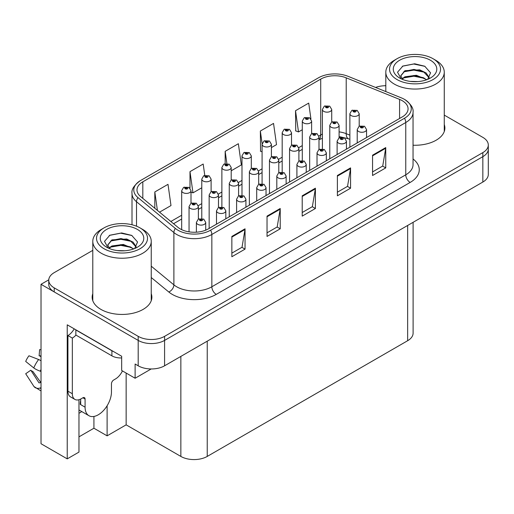 <?xml version="1.0" encoding="UTF-8"?>
<svg xmlns="http://www.w3.org/2000/svg" width="514" height="514" viewBox="0 0 514 514"><rect width="100%" height="100%" fill="white"/><g stroke="black" fill="none" stroke-linecap="round" stroke-linejoin="round"><path stroke-width="0.77" d="M78.97 413.262A19.898 11.488 120 0 0 79.85 412.787A19.898 11.488 120 0 0 81.732 411.553M78.97 399.738L78.97 452.089L67.231 458.867L67.231 324.822L121.664 356.253L121.664 370.472L135.118 378.24L135.118 364.021L138.195 365.801A18.652 10.768 0 0 0 164.583 365.801L482.839 182.052A18.652 10.768 0 0 0 488.3 174.439L488.3 149.054A18.652 10.768 0 0 1 482.839 156.667A18.652 10.768 0 0 0 488.3 149.054L488.3 144.993A18.652 10.768 0 0 0 482.839 137.373L444.263 115.104M151.2 368.949L135.118 378.24M385.808 85.42L384.954 85.742M92.79 250.363L54.214 272.632A18.652 10.768 0 0 0 48.753 280.246A18.652 10.768 0 0 0 54.214 287.866L138.195 336.349A18.652 10.768 0 0 0 164.583 336.349L164.583 340.409L482.839 156.667L164.583 340.409A18.652 10.768 0 0 1 138.195 340.409A18.652 10.768 0 0 0 164.583 340.409L164.583 365.801M67.231 458.867L41.024 443.736L41.024 284.306L138.195 340.409L54.214 291.926A18.652 10.768 0 0 1 48.753 284.306L48.753 280.246M48.766 279.841L41.024 284.306M413.108 222.311L413.108 333.104A18.652 10.768 180 0 1 407.647 340.718L207.232 456.426A18.652 10.768 180 0 1 180.851 456.426L126.148 424.847L126.148 373.061M126.148 424.847L107.111 435.84L107.111 405.771M78.97 436.855L93.921 428.226L107.111 435.84M93.921 428.226L93.921 416.456M92.79 293.706A29.851 17.232 0 0 0 92.167 297.208A29.851 17.232 0 0 0 100.911 309.389A29.851 17.232 0 0 0 133.441 313.129A29.851 17.232 0 0 0 151.868 297.208A29.851 17.232 0 0 0 151.244 293.706M92.79 297.767A29.851 17.232 0 0 0 92.379 299.238M402.237 100.693A19.898 11.488 180 0 1 408.065 108.814A19.898 11.488 180 0 1 402.237 116.941L208.331 228.891A19.898 11.488 180 0 1 177.96 227.355L140.585 196.541A19.898 11.488 180 0 1 136.987 189.949A19.898 11.488 180 0 1 142.815 181.827L320.717 79.111A19.898 11.488 180 0 1 346.205 77.826L399.584 99.401A19.898 11.488 180 0 1 402.237 100.693M404.499 99.388A23.098 13.332 0 0 0 401.415 97.891L348.036 76.316A23.098 13.332 0 0 0 318.462 77.807L140.553 180.523A23.098 13.332 0 0 0 140.238 180.71A23.098 13.332 0 0 0 137.964 197.594L175.338 228.415A23.098 13.332 0 0 0 210.592 230.195L404.499 118.246A23.098 13.332 0 0 0 404.82 99.575A23.098 13.332 0 0 0 404.499 99.388M231.853 236.434L231.853 256.743L245.043 249.123L245.043 228.814L231.853 236.434M231.853 253.139L242.017 247.273L244.992 229.488A4.973 2.872 -120 0 0 245.043 228.814M241.927 247.324L245.043 249.123M267.029 216.124L267.029 236.434L280.22 228.814L280.22 208.504L267.029 216.124M267.029 232.829L277.187 226.963L280.169 209.179A4.973 2.872 -120 0 0 280.22 208.504M277.104 227.015L280.22 228.814M372.56 155.196L372.56 175.505L385.751 167.892L385.751 147.582L372.56 155.196M372.56 171.901L382.718 166.035L385.699 148.257A4.973 2.872 -120 0 0 385.751 147.582M382.628 166.086L385.751 167.892M337.383 175.505L337.383 195.815L350.574 188.201L350.574 167.892L337.383 175.505M337.383 192.21L347.541 186.344L350.522 168.566A4.973 2.872 -120 0 0 350.574 167.892M347.451 186.396L350.574 188.201M302.206 195.815L302.206 216.124L315.397 208.504L315.397 188.195L302.206 195.815M302.206 212.52L312.364 206.654L315.345 188.869A4.973 2.872 -120 0 0 315.397 188.195M312.274 206.705L315.397 208.504M413.044 145.224A29.851 17.232 0 0 0 444.88 128.031A29.851 17.232 0 0 0 444.263 124.536M164.583 336.349L482.839 152.607A18.652 10.768 0 0 0 488.3 144.993M385.808 85.735A18.652 10.768 0 0 0 375.573 87.444M159.539 212.166L170.989 205.561L168.007 184.34L154.817 191.953L154.817 208.273M271.411 147.576L276.513 144.633L273.538 123.411L260.347 131.031L260.559 151.212M310.938 118.946L308.715 103.102L295.524 110.722L295.736 130.903M204.778 175.351L203.184 164.03L189.994 171.644L189.994 188.188M231.204 170.789L241.342 164.943L238.361 143.721L225.171 151.334L225.171 163.664M225.171 151.334L226.88 163.503M262.082 151.784L260.347 151.135M260.347 131.031L262.127 143.727M295.524 110.722L298.499 131.937L302.29 129.753M311.619 124.369L311.619 123.803M298.499 131.937L295.524 130.826M189.994 171.644L192.975 192.866L201.777 187.783M192.975 192.866L191.002 192.127M154.817 191.953L157.406 210.412M151.656 299.238A29.851 17.232 0 0 0 151.244 297.767M444.674 130.061A29.851 17.232 0 0 0 444.263 128.596M331.723 122.03L331.723 109.469A4.665 2.692 180 0 1 328.844 111.956A4.665 2.692 180 0 1 323.762 111.371A4.665 2.692 180 0 1 322.394 109.469L324.257 106.231A3.11 1.87 57.8 0 1 325.915 106.327A1.555 0.899 0 0 0 325.96 107.567A1.555 0.899 0 0 0 328.157 107.567A1.555 0.899 0 0 0 328.157 106.295A1.555 0.899 0 0 0 326.011 106.269L326.641 106.668A0.623 0.36 180 0 1 327.296 107.265A0.623 0.36 180 0 1 326.602 106.687L325.915 106.327M326.641 107.195L326.641 106.668M326.011 106.269A3.11 1.715 -117.9 0 0 324.552 106.057A3.11 1.715 -117.9 0 0 324.418 106.147M326.602 107.175L326.602 106.687M359.202 126.271L359.202 113.71A4.665 2.692 180 0 1 356.324 116.196A4.665 2.692 180 0 1 351.242 115.611A4.665 2.692 180 0 1 349.873 113.71L351.737 110.471A3.11 1.87 57.8 0 1 353.394 110.568A1.555 0.899 0 0 0 353.439 111.808A1.555 0.899 0 0 0 355.637 111.808A1.555 0.899 0 0 0 355.637 110.536A1.555 0.899 0 0 0 353.491 110.51L354.12 110.908A0.623 0.36 180 0 1 354.776 111.506A0.623 0.36 180 0 1 354.082 110.928L353.394 110.568M354.12 111.435L354.12 110.908M353.491 110.51A3.11 1.715 -117.9 0 0 352.039 110.298A3.11 1.715 -117.9 0 0 351.897 110.388M354.082 111.416L354.082 110.928M366.546 137.546L366.546 129.573A4.665 2.692 180 0 1 363.668 132.066A4.665 2.692 180 0 1 358.586 131.481A4.665 2.692 180 0 1 357.217 129.573L359.08 126.341A3.11 1.87 57.8 0 1 360.738 126.431A1.555 0.899 0 0 0 360.783 127.671A1.555 0.899 0 0 0 362.98 127.671A1.555 0.899 0 0 0 362.98 126.405A1.555 0.899 0 0 0 360.834 126.373L361.464 126.772A0.623 0.36 180 0 1 362.119 127.369A0.623 0.36 180 0 1 361.445 127.292L360.738 126.431M361.464 127.305L361.464 126.772M360.834 126.373A3.11 1.715 -117.9 0 0 359.376 126.168A3.11 1.715 -117.9 0 0 359.241 126.251M361.445 127.292A0.623 0.36 180 0 1 361.426 126.797M311.619 133.634L311.619 121.079A4.665 2.692 180 0 1 308.741 123.566A4.665 2.692 180 0 1 303.658 122.981A4.665 2.692 180 0 1 302.29 121.079L304.153 117.841A3.11 1.87 57.8 0 1 305.811 117.931A1.555 0.899 0 0 0 305.856 119.171A1.555 0.899 0 0 0 308.053 119.171A1.555 0.899 0 0 0 308.053 117.905A1.555 0.899 0 0 0 305.907 117.873L306.537 118.271A0.623 0.36 180 0 1 307.192 118.869A0.623 0.36 180 0 1 306.498 118.297L305.811 117.931M306.537 118.805L306.537 118.271M305.907 117.873A3.11 1.715 -117.9 0 0 304.449 117.667A3.11 1.715 -117.9 0 0 304.314 117.757M306.498 118.779L306.498 118.297M291.515 145.244L291.515 132.683A4.665 2.692 180 0 1 288.637 135.169A4.665 2.692 180 0 1 283.555 134.584A4.665 2.692 180 0 1 282.186 132.683L284.049 129.444A3.11 1.87 57.8 0 1 285.707 129.541A1.555 0.899 0 0 0 285.752 130.781A1.555 0.899 0 0 0 287.949 130.781A1.555 0.899 0 0 0 287.949 129.509A1.555 0.899 0 0 0 285.803 129.483L286.433 129.881A0.623 0.36 180 0 1 287.088 130.479A0.623 0.36 180 0 1 286.414 130.395L286.433 129.881M285.803 129.483A3.11 1.715 -117.9 0 0 284.345 129.271A3.11 1.715 -117.9 0 0 284.21 129.361M286.394 130.389L285.707 129.541M286.414 130.395A0.623 0.36 180 0 1 286.394 129.901M271.411 156.847L271.411 144.293A4.665 2.692 180 0 1 268.533 146.779A4.665 2.692 180 0 1 263.451 146.194A4.665 2.692 180 0 1 262.082 144.293L263.945 141.054A3.11 1.87 57.8 0 1 265.603 141.144A1.555 0.899 0 0 0 265.648 142.384A1.555 0.899 0 0 0 267.845 142.384A1.555 0.899 0 0 0 267.845 141.119A1.555 0.899 0 0 0 265.699 141.087L266.329 141.485A0.623 0.36 180 0 1 266.984 142.082A0.623 0.36 180 0 1 266.291 141.511L265.603 141.144M266.329 142.018L266.329 141.485M265.699 141.087A3.11 1.715 -117.9 0 0 264.247 140.881A3.11 1.715 -117.9 0 0 264.106 140.971M266.291 141.992L266.291 141.511M251.307 168.457L251.307 155.896A4.665 2.692 180 0 1 248.429 158.383A4.665 2.692 180 0 1 243.347 157.798A4.665 2.692 180 0 1 241.985 155.896L243.842 152.658A3.11 1.87 57.8 0 1 245.499 152.748A1.555 0.899 0 0 0 245.544 153.994A1.555 0.899 0 0 0 247.748 153.994A1.555 0.899 0 0 0 247.748 152.722A1.555 0.899 0 0 0 245.596 152.697L246.225 153.095A0.623 0.36 180 0 1 246.887 153.686A0.623 0.36 180 0 1 246.187 153.114L245.499 152.748M246.225 153.622L246.225 153.095M245.596 152.697A3.11 1.715 -117.9 0 0 244.144 152.485A3.11 1.715 -117.9 0 0 244.002 152.574M246.187 153.602L246.187 153.114M339.099 137.88L339.099 125.313A4.665 2.692 180 0 1 336.22 127.806A4.665 2.692 180 0 1 331.138 127.221A4.665 2.692 180 0 1 329.776 125.313L331.633 122.081A3.11 1.87 57.8 0 1 333.29 122.171A1.555 0.899 0 0 0 333.335 123.411A1.555 0.899 0 0 0 335.533 123.411A1.555 0.899 0 0 0 335.533 122.146A1.555 0.899 0 0 0 333.387 122.114L334.016 122.512A0.623 0.36 180 0 1 334.672 123.109A0.623 0.36 180 0 1 333.997 123.032L334.016 122.512M333.387 122.114A3.11 1.715 -117.9 0 0 331.935 121.908A3.11 1.715 -117.9 0 0 331.793 121.991M333.978 123.019L333.29 122.171M333.997 123.032A0.623 0.36 180 0 1 333.978 122.538M318.995 149.484L318.995 136.923A4.665 2.692 180 0 1 316.116 139.41A4.665 2.692 180 0 1 311.034 138.825A4.665 2.692 180 0 1 309.672 136.923L311.529 133.685A3.11 1.87 57.8 0 1 313.187 133.775A1.555 0.899 0 0 0 313.232 135.021A1.555 0.899 0 0 0 315.435 135.021A1.555 0.899 0 0 0 315.435 133.749A1.555 0.899 0 0 0 313.283 133.724L313.913 134.122A0.623 0.36 180 0 1 314.574 134.713A0.623 0.36 180 0 1 313.874 134.141L313.187 133.775M313.913 134.649L313.913 134.122M313.283 133.724A3.11 1.715 -117.9 0 0 311.831 133.512A3.11 1.715 -117.9 0 0 311.69 133.601M313.874 134.629L313.874 134.141M298.891 161.088L298.891 148.527A4.665 2.692 180 0 1 296.013 151.02A4.665 2.692 180 0 1 290.93 150.435A4.665 2.692 180 0 1 289.568 148.527L291.425 145.295A3.11 1.87 57.8 0 1 293.083 145.385A1.555 0.899 0 0 0 293.134 146.625A1.555 0.899 0 0 0 295.332 146.625A1.555 0.899 0 0 0 295.332 145.353A1.555 0.899 0 0 0 293.179 145.327L293.809 145.725A0.623 0.36 180 0 1 294.471 146.323A0.623 0.36 180 0 1 293.79 146.246L293.083 145.385M293.809 146.252L293.809 145.725M293.179 145.327A3.11 1.715 -117.9 0 0 291.727 145.121A3.11 1.715 -117.9 0 0 291.592 145.205M293.79 146.246A0.623 0.36 180 0 1 293.77 145.745M278.794 172.698L278.794 160.137A4.665 2.692 180 0 1 275.909 162.623A4.665 2.692 180 0 1 270.827 162.038A4.665 2.692 180 0 1 269.464 160.137L271.321 156.898A3.11 1.87 57.8 0 1 272.979 156.988A1.555 0.899 0 0 0 273.03 158.228A1.555 0.899 0 0 0 275.228 158.228A1.555 0.899 0 0 0 275.228 156.963A1.555 0.899 0 0 0 273.075 156.937L273.705 157.329A0.623 0.36 180 0 1 274.367 157.927A0.623 0.36 180 0 1 273.666 157.355L272.979 156.988M273.705 157.862L273.705 157.329M273.075 156.937A3.11 1.715 -117.9 0 0 271.623 156.725A3.11 1.715 -117.9 0 0 271.488 156.815M273.666 157.837L273.666 157.355M346.442 149.15L346.442 141.183A4.665 2.692 180 0 1 343.564 143.669A4.665 2.692 180 0 1 338.482 143.085A4.665 2.692 180 0 1 337.113 141.183L338.977 137.945A3.11 1.87 57.8 0 1 340.634 138.035A1.555 0.899 0 0 0 340.679 139.281A1.555 0.899 0 0 0 342.877 139.281A1.555 0.899 0 0 0 342.877 138.009A1.555 0.899 0 0 0 340.731 137.983L341.36 138.382A0.623 0.36 180 0 1 342.016 138.973A0.623 0.36 180 0 1 341.322 138.401L340.634 138.035M341.36 138.908L341.36 138.382M340.731 137.983A3.11 1.715 -117.9 0 0 339.279 137.771A3.11 1.715 -117.9 0 0 339.137 137.861M341.322 138.889L341.322 138.401M326.339 160.76L326.339 152.786A4.665 2.692 180 0 1 323.46 155.279A4.665 2.692 180 0 1 318.378 154.695A4.665 2.692 180 0 1 317.016 152.786L318.873 149.555A3.11 1.87 57.8 0 1 320.53 149.645A1.555 0.899 0 0 0 320.575 150.885A1.555 0.899 0 0 0 322.773 150.885A1.555 0.899 0 0 0 322.773 149.613A1.555 0.899 0 0 0 320.627 149.587L321.256 149.985A0.623 0.36 180 0 1 321.912 150.583A0.623 0.36 180 0 1 321.237 150.506L321.256 149.985M320.627 149.587A3.11 1.715 -117.9 0 0 319.175 149.381A3.11 1.715 -117.9 0 0 319.033 149.465M321.218 150.493L320.53 149.645M321.237 150.506A0.623 0.36 180 0 1 321.218 150.004M306.235 172.363L306.235 164.396A4.665 2.692 180 0 1 303.356 166.883A4.665 2.692 180 0 1 298.274 166.298A4.665 2.692 180 0 1 296.912 164.396L298.769 161.158A3.11 1.87 57.8 0 1 300.427 161.248A1.555 0.899 0 0 0 300.472 162.488A1.555 0.899 0 0 0 302.675 162.488A1.555 0.899 0 0 0 302.675 161.223A1.555 0.899 0 0 0 300.523 161.197L301.153 161.589A0.623 0.36 180 0 1 301.814 162.186A0.623 0.36 180 0 1 301.114 161.614L300.427 161.248M301.153 162.122L301.153 161.589M300.523 161.197A3.11 1.715 -117.9 0 0 299.071 160.985A3.11 1.715 -117.9 0 0 298.93 161.075M301.114 162.096L301.114 161.614M286.131 183.973L286.131 176A4.665 2.692 180 0 1 283.253 178.487A4.665 2.692 180 0 1 278.17 177.908A4.665 2.692 180 0 1 276.808 176L278.665 172.762A3.11 1.87 57.8 0 1 280.323 172.858A1.555 0.899 0 0 0 280.374 174.098A1.555 0.899 0 0 0 282.572 174.098A1.555 0.899 0 0 0 282.572 172.826A1.555 0.899 0 0 0 280.419 172.8L281.049 173.199A0.623 0.36 180 0 1 281.711 173.796A0.623 0.36 180 0 1 281.01 173.218L280.323 172.858M281.049 173.726L281.049 173.199M280.419 172.8A3.11 1.715 -117.9 0 0 278.967 172.595A3.11 1.715 -117.9 0 0 278.832 172.678M281.01 173.706L281.01 173.218M417.863 81.597L410.211 81.392M412.382 81.61L415.672 81.694M426.845 79.689L416.366 75.275L404.923 76.804L402.057 78.828M426.53 79.805L423.42 77.736L413.905 75.507L404.55 77.396M429.235 77.749L426.177 73.001L419.72 69.833L404.916 70.707L400.734 75.789L402.803 79.529M400.74 75.976L404.672 71.24L413.956 69.409L423.51 71.684L429.171 77.839M402.256 79.034L404.698 77.318M435.699 60.254L433.064 58.731A25.494 14.72 180 0 1 433.064 79.548A25.494 14.72 180 0 1 397.007 79.548A25.494 14.72 180 0 1 397.007 58.731A25.494 14.72 180 0 1 433.064 58.731L435.699 60.254A29.227 16.872 180 0 1 444.263 72.185A29.227 16.872 180 0 1 435.699 84.116A29.227 16.872 180 0 1 394.366 84.116A29.227 16.872 180 0 1 385.808 72.185A29.227 16.872 180 0 1 394.366 60.254L397.007 58.731M399.641 60.254A21.761 12.567 180 0 1 430.424 60.254A21.761 12.567 180 0 1 430.424 78.019A21.761 12.567 180 0 1 399.641 78.019A21.761 12.567 180 0 1 399.641 60.254M427.674 79.362L430.571 72.827L424.737 66.222L414.676 63.775L402.873 66.049L397.528 72.217L401.132 78.803M424.519 72.243L413.828 70.11L403.676 71.812M425.014 66.364L413.712 64.012L402.603 66.184M424.5 78.327L413.866 76.2L403.663 77.91M124.844 250.768L117.192 250.562M119.364 250.781L122.653 250.871M133.826 248.866L123.347 244.446L111.904 245.975L109.039 247.999M133.512 248.975L130.402 246.906L120.886 244.677L111.532 246.566M136.216 246.919L133.158 242.178L126.701 239.004L111.904 239.877L107.715 244.96L109.784 248.705M107.722 245.146L111.654 240.411L120.938 238.58L130.492 240.854L136.152 247.009M109.238 248.204L111.686 246.495M142.68 229.424L140.046 227.901A25.494 14.72 180 0 1 140.046 248.718A25.494 14.72 180 0 1 103.989 248.718A25.494 14.72 180 0 1 103.989 227.901A25.494 14.72 180 0 1 140.046 227.901L142.68 229.424A29.227 16.872 180 0 1 151.244 241.355A29.227 16.872 180 0 1 142.68 253.286A29.227 16.872 180 0 1 101.348 253.286A29.227 16.872 180 0 1 92.79 241.355A29.227 16.872 180 0 1 101.348 229.424L103.989 227.901M106.629 229.424A21.761 12.567 180 0 1 137.405 229.424A21.761 12.567 180 0 1 137.405 247.195A21.761 12.567 180 0 1 106.629 247.195A21.761 12.567 180 0 1 106.629 229.424M134.662 248.538L137.553 241.998L131.719 235.393L121.657 232.945L109.855 235.219L104.509 241.387L108.113 247.979M131.5 241.413L120.816 239.28L110.658 240.982M131.995 235.534L120.694 233.183L109.591 235.354M131.481 247.497L120.848 245.371L110.645 247.086M85.08 399.057L82.882 397.785A3.11 1.793 -60 0 1 84.437 397.63A3.11 1.793 -60 0 1 85.08 399.057L85.08 407.178A18.652 10.768 120 0 0 88.948 415.717A18.652 10.768 120 0 0 98.27 414.792A18.652 10.768 120 0 0 111.461 391.944L111.461 383.823A3.11 1.793 -60 0 1 113.665 380.019L115.419 378.998A12.439 7.183 -60 0 0 122.441 370.915M80.685 404.132L80.248 404.383L80.685 404.64L80.685 399.044M80.248 404.383A18.652 10.768 -60 0 1 80.685 400.233M41.024 382.39A6.843 5.436 -37.9 0 0 40.253 382.602L39.475 382.859A0.623 0.495 142.1 0 1 38.884 382.699L30.808 370.202A8.532 4.928 120 0 0 32.755 371.326L40.773 382.448M41.024 356.889A8.532 4.928 120 0 0 39.115 355.816L41.024 355.913M30.808 370.202L25.7 373.742L33.776 386.239A6.843 5.436 -37.9 0 0 33.995 386.547A6.843 5.436 -37.9 0 0 40.253 387.974L41.024 387.717M41.024 360.789A6.843 1.279 37.7 0 0 38.64 359.517L28.97 355.778A14.302 8.256 120 0 0 25.7 361.438L33.776 367.94A6.843 1.279 -157.7 0 0 40.253 371.211L41.024 371.487M41.024 349.693L39.623 349.623L39.115 355.816M82.882 397.785L81.122 398.8A12.439 7.183 -60 0 1 74.909 399.417L70.508 396.879A12.439 7.183 -60 0 1 67.932 391.186L67.932 335.539A12.439 7.183 120 0 0 74.215 328.857M75.95 335.089A12.439 7.183 -60 0 1 72.333 338.077L67.932 335.539M74.909 399.417A12.439 7.183 -60 0 1 72.333 393.724L72.333 338.077M113.555 351.57A12.439 7.183 180 0 1 111.904 350.773L75.847 329.956A12.439 7.183 0 0 0 75.988 329.885M111.904 350.773L111.904 355.849A12.439 7.183 0 0 0 121.664 357.93M75.847 329.956L75.847 335.032L111.904 355.849M231.204 180.061L231.204 167.5A4.665 2.692 180 0 1 228.325 169.993A4.665 2.692 180 0 1 223.243 169.408A4.665 2.692 180 0 1 221.881 167.5L223.738 164.268A3.11 1.87 57.8 0 1 225.395 164.358A1.555 0.899 0 0 0 225.44 165.598A1.555 0.899 0 0 0 227.644 165.598A1.555 0.899 0 0 0 227.644 164.332A1.555 0.899 0 0 0 225.492 164.3L226.121 164.698A0.623 0.36 180 0 1 226.783 165.296A0.623 0.36 180 0 1 226.102 165.219L225.395 164.358M226.121 165.225L226.121 164.698M225.492 164.3A3.11 1.715 -117.9 0 0 224.04 164.094A3.11 1.715 -117.9 0 0 223.898 164.178M226.102 165.219A0.623 0.36 180 0 1 226.083 164.724M211.106 191.664L211.106 179.11A4.665 2.692 180 0 1 208.221 181.596A4.665 2.692 180 0 1 203.139 181.012A4.665 2.692 180 0 1 201.777 179.11L203.634 175.872A3.11 1.87 57.8 0 1 205.292 175.961A1.555 0.899 0 0 0 205.343 177.208A1.555 0.899 0 0 0 207.54 177.208A1.555 0.899 0 0 0 207.54 175.936A1.555 0.899 0 0 0 205.388 175.91L206.018 176.308A0.623 0.36 180 0 1 206.679 176.9A0.623 0.36 180 0 1 205.998 176.822L205.292 175.961M206.018 176.835L206.018 176.308M205.388 175.91A3.11 1.715 -117.9 0 0 203.936 175.698A3.11 1.715 -117.9 0 0 203.801 175.788M205.998 176.822A0.623 0.36 180 0 1 205.979 176.328M191.002 203.274L191.002 190.713A4.665 2.692 180 0 1 188.124 193.206A4.665 2.692 180 0 1 183.042 192.621A4.665 2.692 180 0 1 181.673 190.713L183.53 187.481A3.11 1.87 57.8 0 1 185.188 187.571A1.555 0.899 0 0 0 185.239 188.811A1.555 0.899 0 0 0 187.437 188.811A1.555 0.899 0 0 0 187.437 187.539A1.555 0.899 0 0 0 185.284 187.514L185.914 187.912A0.623 0.36 180 0 1 186.576 188.509A0.623 0.36 180 0 1 185.895 188.432L185.914 187.912M185.284 187.514A3.11 1.715 -117.9 0 0 183.832 187.308A3.11 1.715 -117.9 0 0 183.697 187.392M185.875 188.42L185.188 187.571M185.895 188.432A0.623 0.36 180 0 1 185.875 187.931M258.69 184.301L258.69 171.74A4.665 2.692 180 0 1 255.811 174.227A4.665 2.692 180 0 1 250.729 173.648A4.665 2.692 180 0 1 249.361 171.74L251.217 168.502A3.11 1.87 57.8 0 1 252.875 168.598A1.555 0.899 0 0 0 252.927 169.838A1.555 0.899 0 0 0 255.124 169.838A1.555 0.899 0 0 0 255.124 168.566A1.555 0.899 0 0 0 252.972 168.541L253.601 168.939A0.623 0.36 180 0 1 254.263 169.536A0.623 0.36 180 0 1 253.582 169.459L253.601 168.939M252.972 168.541A3.11 1.715 -117.9 0 0 251.519 168.335A3.11 1.715 -117.9 0 0 251.385 168.419M253.563 169.447L252.875 168.598M253.582 169.459A0.623 0.36 180 0 1 253.563 168.958M238.586 195.911L238.586 183.35A4.665 2.692 180 0 1 235.708 185.837A4.665 2.692 180 0 1 230.625 185.252A4.665 2.692 180 0 1 229.257 183.35L231.12 180.112A3.11 1.87 57.8 0 1 232.778 180.202A1.555 0.899 0 0 0 232.823 181.442A1.555 0.899 0 0 0 235.02 181.442A1.555 0.899 0 0 0 235.02 180.176A1.555 0.899 0 0 0 232.868 180.151L233.504 180.542A0.623 0.36 180 0 1 234.159 181.14A0.623 0.36 180 0 1 233.465 180.568L232.778 180.202M233.504 181.076L233.504 180.542M232.868 180.151A3.11 1.715 -117.9 0 0 231.416 179.939A3.11 1.715 -117.9 0 0 231.281 180.028M233.465 181.05L233.465 180.568M218.482 207.515L218.482 194.954A4.665 2.692 180 0 1 215.604 197.44A4.665 2.692 180 0 1 210.522 196.856A4.665 2.692 180 0 1 209.153 194.954L211.016 191.716A3.11 1.87 57.8 0 1 212.674 191.812A1.555 0.899 0 0 0 212.719 193.052A1.555 0.899 0 0 0 214.916 193.052A1.555 0.899 0 0 0 214.916 191.78A1.555 0.899 0 0 0 212.77 191.754L213.4 192.152A0.623 0.36 180 0 1 214.055 192.75A0.623 0.36 180 0 1 213.361 192.172L212.674 191.812M213.4 192.679L213.4 192.152M212.77 191.754A3.11 1.715 -117.9 0 0 211.312 191.542A3.11 1.715 -117.9 0 0 211.177 191.632M213.361 192.66L213.361 192.172M198.378 219.125L198.378 206.564A4.665 2.692 180 0 1 195.5 209.05A4.665 2.692 180 0 1 190.418 208.466A4.665 2.692 180 0 1 189.049 206.564L190.912 203.326A3.11 1.87 57.8 0 1 192.57 203.416A1.555 0.899 0 0 0 192.615 204.656A1.555 0.899 0 0 0 194.812 204.656A1.555 0.899 0 0 0 194.812 203.39A1.555 0.899 0 0 0 192.666 203.364L193.296 203.756A0.623 0.36 180 0 1 193.951 204.354A0.623 0.36 180 0 1 193.258 203.782L192.57 203.416M193.296 204.289L193.296 203.756M192.666 203.364A3.11 1.715 -117.9 0 0 191.208 203.152A3.11 1.715 -117.9 0 0 191.073 203.242M193.258 204.264L193.258 203.782M266.034 195.577L266.034 187.61A4.665 2.692 180 0 1 263.149 190.096A4.665 2.692 180 0 1 258.067 189.512A4.665 2.692 180 0 1 256.704 187.61L258.561 184.372A3.11 1.87 57.8 0 1 260.219 184.462A1.555 0.899 0 0 0 260.27 185.702A1.555 0.899 0 0 0 262.468 185.702A1.555 0.899 0 0 0 262.468 184.436A1.555 0.899 0 0 0 260.315 184.41L260.945 184.802A0.623 0.36 180 0 1 261.607 185.4A0.623 0.36 180 0 1 260.906 184.828L260.219 184.462M260.945 185.336L260.945 184.802M260.315 184.41A3.11 1.715 -117.9 0 0 258.863 184.198A3.11 1.715 -117.9 0 0 258.728 184.288M260.906 185.31L260.906 184.828M245.93 207.187L245.93 199.214A4.665 2.692 180 0 1 243.051 201.7A4.665 2.692 180 0 1 237.969 201.115A4.665 2.692 180 0 1 236.601 199.214L238.457 195.975A3.11 1.87 57.8 0 1 240.115 196.072A1.555 0.899 0 0 0 240.166 197.312A1.555 0.899 0 0 0 242.364 197.312A1.555 0.899 0 0 0 242.364 196.04A1.555 0.899 0 0 0 240.211 196.014L240.841 196.412A0.623 0.36 180 0 1 241.503 197.01A0.623 0.36 180 0 1 240.822 196.933L240.115 196.072M240.841 196.939L240.841 196.412M240.211 196.014A3.11 1.715 -117.9 0 0 238.759 195.802A3.11 1.715 -117.9 0 0 238.624 195.892M240.822 196.933A0.623 0.36 180 0 1 240.803 196.432M225.826 218.791L225.826 210.824A4.665 2.692 180 0 1 222.947 213.31A4.665 2.692 180 0 1 217.865 212.725A4.665 2.692 180 0 1 216.497 210.824L218.36 207.585A3.11 1.87 57.8 0 1 220.018 207.675A1.555 0.899 0 0 0 220.063 208.915A1.555 0.899 0 0 0 222.26 208.915A1.555 0.899 0 0 0 222.26 207.65A1.555 0.899 0 0 0 220.108 207.624L220.744 208.016A0.623 0.36 180 0 1 221.399 208.613A0.623 0.36 180 0 1 220.705 208.041L220.018 207.675M220.744 208.549L220.744 208.016M220.108 207.624A3.11 1.715 -117.9 0 0 218.656 207.412A3.11 1.715 -117.9 0 0 218.521 207.502M220.705 208.523L220.705 208.041M205.722 230.156L205.722 222.427A4.665 2.692 180 0 1 202.844 224.914A4.665 2.692 180 0 1 197.761 224.329A4.665 2.692 180 0 1 196.393 222.427L198.256 219.189A3.11 1.87 57.8 0 1 199.914 219.285A1.555 0.899 0 0 0 199.959 220.525A1.555 0.899 0 0 0 202.156 220.525A1.555 0.899 0 0 0 202.156 219.253A1.555 0.899 0 0 0 200.01 219.227L200.64 219.626A0.623 0.36 180 0 1 201.295 220.223A0.623 0.36 180 0 1 200.601 219.645L199.914 219.285M200.64 220.153L200.64 219.626M200.01 219.227A3.11 1.715 -117.9 0 0 198.552 219.015A3.11 1.715 -117.9 0 0 198.417 219.105M200.601 220.133L200.601 219.645M482.839 182.052L482.839 152.607M138.195 365.801L138.195 336.349M207.232 456.426L207.232 341.174M407.647 340.718L407.647 225.466M180.851 456.426L180.851 356.408M413.044 158.974A31.091 17.951 180 0 1 410.153 182.438L216.246 294.387A6.219 3.592 60 0 1 211.845 286.773L405.758 174.818A24.871 14.36 0 0 0 413.044 164.666L413.044 112.367A24.871 14.36 180 0 1 405.758 122.525A6.219 3.592 -120 0 0 404.499 118.246M216.246 294.387A31.091 17.951 180 0 1 172.274 294.387A31.091 17.951 180 0 1 168.791 291.991L151.244 277.521M175.338 228.415A6.219 4.157 129.5 0 0 173.886 232.559L173.886 284.852A24.871 14.36 0 0 0 176.675 286.773A24.871 14.36 0 0 0 211.845 286.773L211.845 234.474A24.871 14.36 180 0 1 173.886 232.559L136.512 201.739A24.871 14.36 180 0 1 132.008 193.502L132.008 224.766M137.964 197.594A6.219 4.157 129.5 0 0 136.512 201.739L136.512 226.199M210.592 230.195A6.219 3.592 60 0 1 211.845 234.474L405.758 122.525L405.758 174.818A6.219 3.592 60 0 0 410.153 182.438M54.214 287.866L54.214 291.926M151.244 266.188L173.886 284.852A6.219 4.157 -50.5 0 1 168.791 291.991M142.815 181.827L142.815 198.378M399.584 99.401L399.584 118.471M346.205 77.826L346.205 133.679A19.898 11.488 0 0 0 339.099 131.873M349.873 135.163L346.205 133.679A11.192 5.243 -68 0 0 348.428 138.761L339.099 136.551M322.394 134.096A19.898 11.488 0 0 0 320.717 134.964L318.886 136.024M320.717 79.111L320.717 134.964A11.192 6.464 60 0 1 318.995 139.66M302.29 145.603L298.782 147.627M282.186 157.207L278.678 159.237M262.082 168.817L258.574 170.841M241.985 180.42L238.47 182.451M221.881 192.03L218.366 194.054M201.777 203.634L198.263 205.658M181.673 215.237L170.847 221.489M302.206 196.457L315.345 188.869M337.383 176.148L350.522 168.566M372.56 155.838L385.699 148.257M267.029 216.767L280.169 209.179M231.853 237.076L244.992 229.488M85.08 407.178L80.685 404.64M38.64 359.517A21.273 12.278 120 0 0 33.776 367.94M40.253 387.974A19.493 11.25 120 0 0 41.024 388.822M41.024 369.476A19.493 11.25 120 0 0 40.253 371.211M72.333 393.724L67.932 391.186M140.238 180.71C134.045 185.297 131.301 189.563 132.008 193.502M404.82 99.575C410.956 104.079 413.693 108.345 413.044 112.367M322.394 138.292L318.995 139.757M302.29 149.388L298.891 151.347M282.186 160.991L278.794 162.957M262.082 172.601L258.69 174.561M241.985 184.205L238.586 186.171M221.881 195.815L218.482 197.774M201.777 207.418L198.378 209.384M181.673 219.028L173.546 223.718M349.873 139.345L348.428 138.761M331.723 109.469L329.712 106.141L324.552 106.057M322.394 148.829L322.394 109.469M359.202 113.71L357.191 110.382L352.039 110.298M349.873 147.171L349.873 113.71M366.546 129.573L364.535 126.251L359.376 126.168M357.217 142.931L357.217 129.573M311.619 121.079L309.608 117.751L304.449 117.667M302.29 160.432L302.29 121.079M291.515 132.683L289.504 129.355L284.345 129.271M282.186 172.042L282.186 132.683M271.411 144.293L269.4 140.964L264.247 140.881M262.082 183.646L262.082 144.293M251.307 155.896L249.303 152.568L244.144 152.485M241.985 195.256L241.985 155.896M339.099 125.313L337.088 121.991L331.935 121.908M329.776 158.775L329.776 125.313M318.995 136.923L316.99 133.595L311.831 133.512M309.672 170.385L309.672 136.923M298.891 148.527L296.886 145.199L291.727 145.121M289.568 181.988L289.568 148.527M278.794 160.137L276.783 156.809L271.623 156.725M269.464 193.598L269.464 160.137M346.442 141.183L344.431 137.855L339.279 137.771M337.113 154.534L337.113 141.183M326.339 152.786L324.328 149.458L319.175 149.381M317.016 166.144L317.016 152.786M306.235 164.396L304.23 161.068L299.071 160.985M296.912 177.748L296.912 164.396M286.131 176L284.126 172.672L278.967 172.595M276.808 189.358L276.808 176M385.808 91.582L385.808 72.185M423.504 71.69L424.005 71.941M402.244 66.364L402.873 66.049M444.263 131.533L444.263 72.185M92.79 300.703L92.79 241.355M130.485 240.867L130.986 241.117M109.225 235.541L109.855 235.219M151.244 300.703L151.244 241.355M88.948 415.717L78.97 409.96M41.024 390.948L33.995 386.547M231.204 167.5L229.199 164.178L224.04 164.094M221.881 206.859L221.881 167.5M211.106 179.11L209.095 175.782L203.936 175.698M201.777 218.463L201.777 179.11M191.002 190.713L188.991 187.385L183.832 187.308M181.673 229.668L181.673 190.713M258.69 171.74L256.679 168.412L251.519 168.335M249.361 205.202L249.361 171.74M238.586 183.35L236.575 180.022L231.416 179.939M229.257 216.812L229.257 183.35M218.482 194.954L216.471 191.626L211.312 191.542M209.153 228.415L209.153 194.954M198.378 206.564L196.367 203.236L191.208 203.152M189.049 231.853L189.049 206.564M266.034 187.61L264.023 184.282L258.863 184.198M256.704 200.961L256.704 187.61M245.93 199.214L243.919 195.885L238.759 195.802M236.601 212.571L236.601 199.214M225.826 210.824L223.815 207.495L218.656 207.412M216.497 224.175L216.497 210.824M205.722 222.427L203.711 219.099L198.552 219.015M196.393 232.187L196.393 222.427"/></g></svg>
